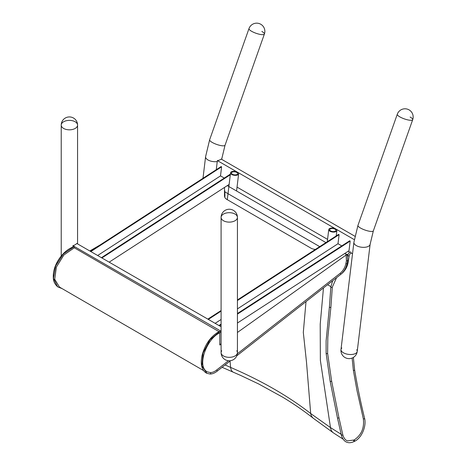<?xml version="1.0" encoding="UTF-8"?>
<svg xmlns="http://www.w3.org/2000/svg" width="466" height="466" viewBox="0 0 466 466"><rect width="100%" height="100%" fill="white"/><g stroke="black" fill="none" stroke-linecap="round" stroke-linejoin="round"><path stroke-width="0.7" d="M223.482 220.738A8.172 4.718 180 0 1 221.094 217.401A8.172 4.718 180 0 1 229.26 212.688A8.172 4.718 180 0 1 237.433 217.401A8.172 4.718 180 0 1 232.388 221.764A8.172 4.718 180 0 1 223.482 220.738A8.172 4.718 0 0 0 235.039 220.738A8.172 4.718 0 0 0 237.433 217.401A8.172 8.172 0 0 0 229.26 209.234A8.172 8.172 0 0 0 221.094 217.401A8.172 4.718 0 0 0 223.482 220.738M236.78 350.77A8.172 4.718 180 0 1 237.433 352.616A8.172 4.718 180 0 1 232.388 356.979A8.172 4.718 180 0 1 223.482 355.954A8.172 4.718 180 0 1 221.094 352.616A8.172 4.718 180 0 1 221.746 350.77M221.094 326.771L76.774 243.45A8.172 4.718 180 0 1 72.917 245.675L72.917 247.009M72.917 245.675L221.094 331.221M219.783 343.809L221.094 344.566M63.621 128.441A8.172 4.718 180 0 1 61.227 125.104A8.172 4.718 180 0 1 69.399 120.385A8.172 4.718 180 0 1 77.572 125.104A8.172 4.718 180 0 1 72.527 129.466A8.172 4.718 180 0 1 63.621 128.441A8.172 4.718 0 0 0 75.177 128.441A8.172 4.718 0 0 0 77.572 125.104A8.172 8.172 0 0 0 69.399 116.931A8.172 8.172 0 0 0 61.227 125.104A8.172 4.718 0 0 0 63.621 128.441M90.346 251.29L221.123 166.548L221.6 166.828L90.829 251.564M224.286 178.07L220.511 175.892L221.6 166.828M230.291 174.767L101.903 257.96M230.373 174.127L101.425 257.681M229.126 184.437L109.178 262.16M220.511 175.892L97.65 255.502M237.433 299.947L338.613 234.386L339.097 234.66L237.433 300.535M341.776 245.902L338.001 243.724L339.097 234.66M237.433 313.513L349.686 240.776L350.17 241.056L237.433 314.107M237.433 323.02L349.005 250.725L350.17 241.056M221.094 324.697L219.399 325.792M221.094 324.103L218.915 325.513M338.001 243.724L237.433 308.888M221.094 319.484L215.141 323.334M221.094 310.537L207.842 319.123M221.094 311.125L208.319 319.396M341.322 434.994A0.746 0.402 -13.2 0 0 341.322 435.005A0.746 0.402 -13.2 0 0 342.137 435.227A0.746 0.402 -13.2 0 0 342.772 434.662C343.739 438.092 345.323 440.16 347.531 440.871L354.09 440.009C361.348 435.174 364.429 428.12 363.346 418.852L357.003 390.607L353.368 370.33L352.121 358.057M341.549 434.522L330.481 427.59L310.682 413.517C288.53 396.263 261.84 380.891 230.612 367.412L225.09 364.954M356.735 349.78A8.172 3.967 -173.1 0 1 357.218 351.44A8.172 3.967 -173.1 0 1 355.669 353.42A8.172 3.967 -173.1 0 1 344.31 353.24A8.172 3.967 -173.1 0 1 340.995 349.483A8.172 3.967 6.9 0 0 348.632 354.399A8.172 3.967 6.9 0 0 357.218 351.44L370.126 244.26A8.172 3.967 6.9 0 1 361.54 247.225A8.172 3.967 6.9 0 1 353.904 242.303L357.952 225.393L397.294 114.234A8.172 2.039 19.5 0 0 404.319 118.882A8.172 2.039 19.5 0 0 412.701 119.686A8.172 8.172 0 0 0 407.727 109.26A8.172 8.172 0 0 0 397.294 114.234A8.172 2.039 19.5 0 0 399.059 116.389A8.172 2.039 19.5 0 0 409.952 120.245A8.172 2.039 19.5 0 0 412.701 119.686A8.172 2.039 19.5 0 0 410.138 117.042M217.249 161.574A8.172 3.967 6.9 0 1 205.593 156.681L209.642 139.765L248.984 28.607A8.172 2.039 19.5 0 0 256.009 33.261A8.172 2.039 19.5 0 0 264.391 34.059A8.172 8.172 0 0 0 259.416 23.632A8.172 8.172 0 0 0 248.984 28.607A8.172 2.039 19.5 0 0 250.755 30.762A8.172 2.039 19.5 0 0 261.647 34.624A8.172 2.039 19.5 0 0 264.391 34.059A8.172 2.039 19.5 0 0 261.828 31.414M354.894 236.256L221.175 159.052A8.172 3.967 -173.1 0 1 217.366 160.595L216.271 169.694M352.517 253.795L351.049 252.945M349.762 252.205L348.154 251.273L349.762 252.205M327.575 239.39L237.037 187.122L327.575 239.39M354.277 239.635L217.366 160.595M231.375 171.82A4.083 1.986 6.9 0 0 230.524 172.851A4.083 1.986 6.9 0 0 234.346 175.309A4.083 1.986 6.9 0 0 238.639 173.83A4.083 1.986 6.9 0 0 236.012 171.605A4.083 1.986 6.9 0 0 231.375 171.82M232.12 172.17A3.14 1.526 -173.1 0 1 235.68 172.006A3.14 1.526 -173.1 0 1 237.695 173.713A3.14 1.526 -173.1 0 1 234.398 174.855A3.14 1.526 -173.1 0 1 231.468 172.962A3.14 1.526 -173.1 0 1 232.12 172.17M335.701 231.719A4.083 1.986 6.9 0 0 336.866 230.542A4.083 1.986 6.9 0 0 333.05 228.084A4.083 1.986 6.9 0 0 328.757 229.563A4.083 1.986 6.9 0 0 331.157 231.724A4.083 1.986 6.9 0 0 335.701 231.719M335.031 231.334A3.14 1.526 -173.1 0 1 331.542 231.334A3.14 1.526 -173.1 0 1 329.695 229.68A3.14 1.526 -173.1 0 1 332.992 228.538A3.14 1.526 -173.1 0 1 335.928 230.425A3.14 1.526 -173.1 0 1 335.031 231.334M224.781 190.804L224.857 192.726A8.172 1.713 -2.3 0 0 224.857 192.679L224.857 192.679A8.172 1.713 -2.3 0 0 224.851 192.633M224.857 192.726L224.932 196.279A8.172 6.256 -0.1 0 1 224.938 196.541A8.172 6.256 -0.1 0 1 224.938 196.547L224.781 190.705M224.525 196.326L224.501 195.982A8.172 4.998 -3.1 0 0 224.507 196.151A8.172 4.998 -3.1 0 0 226.89 199.442L310.985 248.162A8.172 4.998 -3.1 0 0 315.424 249.409M237.433 332.462L346.11 255.001A0.746 0.454 176.9 0 0 346.925 255.048A0.746 0.454 176.9 0 0 347.356 254.599A0.746 0.454 176.9 0 0 346.885 254.209A0.746 0.454 176.9 0 0 346.081 254.337L344.683 253.527M224.501 195.982L224.513 187.425M100.289 244.848L89.816 250.982M219.783 332.899L219.783 345.044L220.744 344.362M237.351 353.793L340.128 273.332C343.058 270.874 344.974 267.624 345.888 263.581L346.424 260.791L346.11 255.001M346.424 260.791L347.677 260.605L347.1 263.575A0.746 0.297 10.9 0 1 346.646 263.756A0.746 0.297 10.9 0 1 345.888 263.581M347.356 254.599L347.677 260.605M207.178 371.798L210.282 372.579C212.251 372.619 214.348 371.781 216.574 370.062L228.462 360.748M207.178 371.792C196.262 366.119 207.16 337.803 220.08 332.759A0.746 0.513 -114 0 0 219.469 331.402M218.997 331.623L74.28 247.778M62.001 288.553L57.679 286.84L53.497 278.388L55.652 265.929L63.364 253.97L73.844 246.829A0.746 0.472 -109 0 1 74.28 247.807L63.877 255.007L56.403 267.03L54.714 279.274L59.467 287.085L203.642 370.616M73.844 246.829A0.746 0.472 -109 0 0 73.511 246.794M353.904 242.303L340.995 349.483A8.172 3.967 -173.1 0 1 341.858 347.991M221.094 352.616A8.172 8.172 0 0 0 229.26 360.789A8.172 8.172 0 0 0 237.433 352.616A8.172 4.718 180 0 1 235.039 355.954A8.172 4.718 180 0 1 223.482 355.954A8.172 4.718 180 0 1 221.094 352.616L221.094 217.401M319.711 246.63L224.822 191.846M227.286 185.631L325.95 242.594M344.776 253.463L346.191 254.279M347.374 254.96L347.776 255.193M353.374 357.428L354.632 369.917A0.746 0.384 172.9 0 1 354.632 369.917A0.746 0.384 172.9 0 1 354.201 370.336A0.746 0.384 172.9 0 1 353.368 370.33M354.632 369.917C357.387 386.448 360.701 402.577 364.581 418.305L364.581 418.305A0.746 0.408 167 0 1 364.185 418.794A0.746 0.408 167 0 1 363.346 418.852M330.132 381.141A0.746 0.408 -9.6 0 0 330.132 381.147L337.442 417.792A0.746 0.408 -12.3 0 0 337.442 417.792L341.322 435.005C342.97 440.883 346.302 442.193 347.444 442.409C349.121 443.003 351.213 442.77 353.729 441.71A0.746 0.466 -115.6 0 0 353.356 440.358M353.729 441.71L354.463 441.36A0.746 0.466 -115.6 0 0 354.09 440.009M337.442 417.792A0.746 0.408 -12.3 0 0 338.258 418.031A0.746 0.408 -12.3 0 0 338.898 417.478L342.772 434.662M347.927 255.292A0.746 0.338 9.1 0 0 347.718 255.479C348.37 253.51 349.197 252.333 350.199 251.955A0.746 0.466 64.4 0 1 350.84 253.3C350.251 253.411 349.698 254.215 349.191 255.718L349.191 255.718A0.746 0.338 9.1 0 0 349.191 255.712L348.067 262.702A0.746 0.338 9.1 0 0 348.067 262.702L348.067 262.702C347.094 267.554 344.7 271.393 340.891 274.235M332.695 280.713L330.831 287.004L329.41 306.972L326.113 340.914L326.118 353.292L330.132 381.153A0.746 0.408 -9.6 0 0 330.132 381.153A0.746 0.408 -9.6 0 0 330.936 381.427A0.746 0.408 -9.6 0 0 331.606 380.903L338.898 417.478M347.485 256.947L347.718 255.479A0.746 0.338 9.1 0 0 348.405 255.933A0.746 0.338 9.1 0 0 349.191 255.718M326.118 353.292A0.746 0.396 -3.6 0 0 326.887 353.642A0.746 0.396 -3.6 0 0 327.604 353.199L331.606 380.903M347.228 262.911A0.746 0.338 9.1 0 0 348.067 262.707M329.41 306.972A0.746 0.39 4 0 0 330.126 307.414A0.746 0.39 4 0 0 330.901 307.077A0.746 0.39 4 0 0 330.901 307.071L327.831 337.419L327.604 353.199M330.831 287.004A0.746 0.39 4 0 0 331.547 287.452A0.746 0.39 4 0 0 332.322 287.108A0.746 0.39 4 0 0 332.322 287.103L330.901 307.077M343.081 439.135L333.534 432.966A15.495 9.699 -56.2 0 1 330.481 427.59L320.369 360.369L320.206 324.254L323.462 287.941M327.563 284.732L330.866 286.631M233.478 372.305A15.495 7.217 -66.9 0 1 233.425 372.287A15.495 7.217 -66.9 0 1 230.612 367.412L230.035 361.086M333.534 432.966L313.502 418.421A15.495 10.415 -51.8 0 1 310.682 413.517L306.512 362.321L303.314 332.38L306.005 301.613M357.952 225.393A8.172 2.039 19.5 0 0 364.977 230.041A8.172 2.039 19.5 0 0 373.359 230.845L370.126 244.26M221.612 159.302A8.172 3.967 6.9 0 0 221.816 158.632L221.729 159.372M209.642 139.765A8.172 2.039 19.5 0 0 216.667 144.419A8.172 2.039 19.5 0 0 225.049 145.217L221.816 158.632M340.128 273.332A0.746 0.396 51.9 0 1 340.663 273.926A0.746 0.396 51.9 0 1 340.646 274.486C343.943 271.719 346.098 268.084 347.1 263.575M210.282 372.579A0.746 0.606 91.8 0 1 209.834 373.971L206.921 373.33L201.883 365.932L203.065 353.018L209.985 339.761L219.888 331.442M216.574 370.062A0.746 0.396 51.9 0 1 217.109 370.651A0.746 0.396 51.9 0 1 217.092 371.216C214.669 373.109 212.31 374.047 210.015 374.017L206.921 373.33C204.51 372.241 202.838 370.091 201.906 366.882C201.528 365.513 200.683 362.466 202.011 355.64C205.127 344.054 210.952 335.974 219.48 331.396M237.433 352.616L237.433 217.401M77.572 243.91L77.572 125.104M61.227 256.009L61.227 125.104M351.288 253.085L350.84 253.3M336.551 277.695L332.322 287.108M364.581 418.305C366.643 426.279 361.581 438.197 354.463 441.36M313.502 418.421C303.483 410.552 293.062 403.381 282.233 396.921L258.682 383.967L240.852 375.514L222.107 367.29M230.524 172.851L227.292 199.675M238.639 173.83L236.571 190.99M328.757 229.563L327.289 241.72M336.866 230.542L336.219 235.936M412.701 119.686L373.359 230.845M205.593 156.681L202.99 178.303M264.391 34.059L225.049 145.217M340.646 274.486L236.792 355.797M230.542 360.69L217.092 371.216M57.679 286.84L62.129 288.629M57.702 286.858C54.825 284.272 53.357 281.219 53.299 277.713C53.037 272.33 54.464 266.878 57.574 261.362C61.873 254.046 67.191 249.188 73.535 246.788M340.995 349.483A8.172 8.172 0 0 0 348.131 358.575A8.172 8.172 0 0 0 357.218 351.44"/></g></svg>
